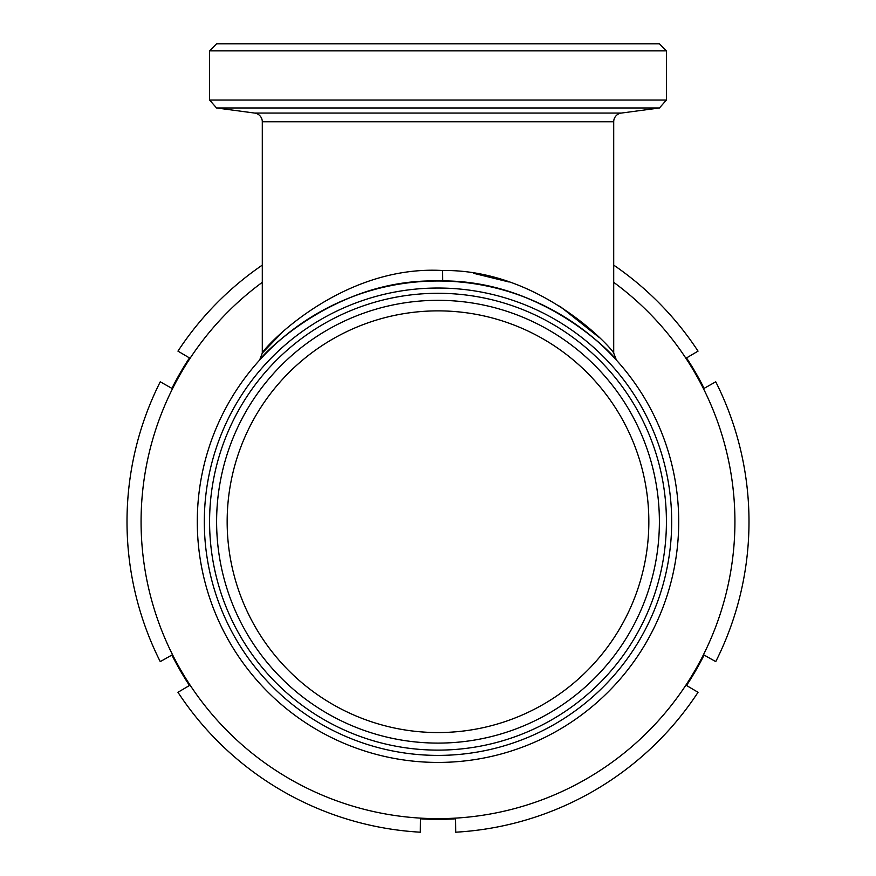 <?xml version="1.0" encoding="UTF-8"?>
<svg xmlns="http://www.w3.org/2000/svg" width="876" height="876" viewBox="0 0 876 876"><rect width="100%" height="100%" fill="white"/><g stroke="black" fill="none" stroke-linecap="round" stroke-linejoin="round"><path stroke-width="1.31" d="M432.996 281.054L433.007 281.054C330.997 280.232 259.044 358.503 259.581 360.124C261.3 355.623 334.982 278.141 438 280.999A240.714 240.714 0 0 1 678.714 521.713A240.714 240.714 0 0 1 438 762.427A240.714 240.714 0 0 1 197.286 521.713A240.714 240.714 0 0 1 438 280.999C541.215 278.185 614.547 355.59 616.419 360.124C616.748 358.459 545.288 280.2 442.687 281.043L440.475 281.01M262.296 121.775A8.782 8.782 0 0 0 254.675 113.07L216.558 107.978L659.442 107.978L621.325 113.07A8.782 8.782 0 0 0 613.704 121.775L262.296 121.775L262.296 353.061C263.566 348.21 340.315 264.683 442.61 270.509C540.591 269.162 612.28 348.67 613.704 353.061L616.43 360.135M599.129 337.435L559.676 306.085M508.989 281.984L473.555 273.301M442.687 281.043L442.61 270.509L433.072 270.509M659.442 107.978L666.417 100.028L209.583 100.028L216.558 107.978M209.583 50.83L216.613 43.8L659.387 43.8L666.417 50.83L209.583 50.83L209.583 100.028M666.417 50.83L666.417 100.028M613.704 121.775L613.704 353.061M686.532 357.934A297.643 297.643 0 0 1 704.096 388.364M704.096 655.051A297.643 297.643 0 0 1 686.532 685.492M455.575 818.83A297.643 297.643 0 0 1 420.425 818.83M438 288.029A233.684 233.684 0 0 1 671.684 521.713A233.684 233.684 0 0 1 438 755.397A233.684 233.684 0 0 1 204.316 521.713A233.684 233.684 0 0 1 438 288.029M438 293.296A228.417 228.417 0 0 1 666.417 521.713A228.417 228.417 0 0 1 438 750.119A228.417 228.417 0 0 1 209.583 521.713A228.417 228.417 0 0 1 438 293.296M438 300.326A221.387 221.387 0 0 1 659.387 521.713A221.387 221.387 0 0 1 438 743.1A221.387 221.387 0 0 1 216.613 521.713A221.387 221.387 0 0 1 438 300.326M438 732.555A210.842 210.842 0 0 1 227.158 521.713A210.842 210.842 0 0 1 438 310.87A210.842 210.842 0 0 1 648.842 521.713A210.842 210.842 0 0 1 438 732.555M262.296 265.11A310.991 310.991 0 0 0 177.959 351.134L189.632 358.021L180.85 373.242L172.057 388.462L160.253 381.805A310.991 310.991 0 0 0 160.253 661.621L172.057 654.963L189.632 685.393L177.959 692.292A310.991 310.991 0 0 0 420.294 832.2L420.425 818.644L455.575 818.644L455.706 832.2A310.991 310.991 0 0 0 698.041 692.292L686.368 685.393L703.943 654.963L715.747 661.621A310.991 310.991 0 0 0 715.747 381.805L703.943 388.462L695.15 373.242A296.942 296.942 0 0 1 438 818.644A296.942 296.942 0 0 1 262.296 282.335M613.704 282.335A296.942 296.942 0 0 1 695.15 373.242L686.368 358.021L698.041 351.134A310.991 310.991 0 0 0 613.704 265.11M189.468 685.492A297.643 297.643 0 0 1 171.904 655.051M171.904 388.364A297.643 297.643 0 0 1 189.468 357.934M282.411 332.157L262.296 353.061L259.625 360.08M621.325 113.07L254.675 113.07"/></g></svg>

